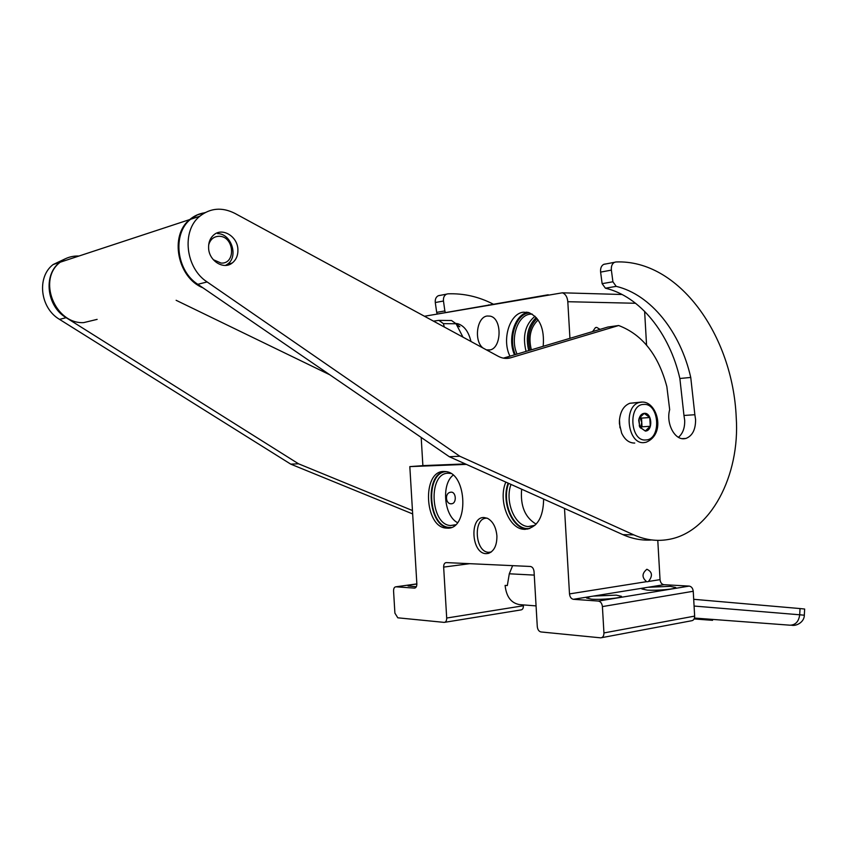 <?xml version="1.0" encoding="UTF-8"?>
<svg xmlns="http://www.w3.org/2000/svg" width="847" height="847" viewBox="0 0 847 847"><rect width="100%" height="100%" fill="white"/><g stroke="black" fill="none" stroke-linecap="round" stroke-linejoin="round"><path stroke-width="1.27" d="M484.061 517.528L487.406 518.29C492.869 521.265 496.035 527.12 496.903 535.844C497.009 545.256 494.203 551.09 488.486 553.377L486.199 553.642C471.377 553.906 469.164 516.638 484.061 517.528M491.175 552.043L488.613 552.318C474.722 552.053 472.944 517.337 486.877 518.205L487.247 518.216M543.626 499.074C543.34 517.676 537.093 527.776 524.896 529.364L523.795 529.301C508.602 528.592 497.962 500.111 505.818 482.091M447.121 528.136L446.263 528.094C424.358 527.332 421.795 470.985 443.733 471.472L445.617 471.567C467.576 472.954 469.026 530.127 447.121 528.136M414.427 588.104L415.051 588.009L414.427 588.104C416.046 587.913 416.851 586.473 416.851 583.774L409.821 466.612L466.358 464.378M657.78 540.354L660.035 579.655C660.416 582.609 661.719 584.292 663.921 584.705L689.183 586.092C691.48 586.516 692.835 588.242 693.238 591.27L602.408 606.59L603.943 632.931C603.922 635.959 602.852 637.59 600.745 637.844L540.958 631.947C538.893 631.438 537.665 629.67 537.284 626.621L534.055 571.63C533.674 568.623 532.477 566.908 530.455 566.474L446.274 562.599C444.527 562.8 443.659 564.293 443.648 567.098L446.697 618.035C446.697 620.724 445.871 622.174 444.22 622.386L397.815 617.812L394.903 613.133L393.569 591.037C393.569 588.4 394.342 586.982 395.909 586.802L416.862 583.901L395.909 586.802L414.384 588.104M602.408 606.59C601.995 603.382 600.65 601.539 598.374 601.063L573.366 599.305C571.185 598.84 569.893 597.04 569.502 593.906L646.409 581.688M564.504 508.444L569.502 593.906M508.126 483.129C501.128 501.244 511.81 528.274 526.58 528.983L528.009 529.047M444.654 471.483C424.082 474.331 428.159 527.173 448.995 527.797L449.831 527.84M409.821 466.612L424.516 465.554L422.875 465.617L421.192 437.444M416.862 584.028C411.176 584.663 408.233 585.309 408.053 585.965L416.322 586.759M444.844 622.291L520.873 609.935C522.557 609.713 523.404 608.315 523.414 605.753L523.361 604.906M693.238 591.27L694.656 616.108C694.614 618.956 693.534 620.523 691.406 620.787L601.709 637.664M647.966 587.278L670.221 586.346L675.758 587.5C676.351 589.025 657.071 590.793 647.182 590.105L641.867 588.972L645.17 587.733L663.921 584.705M593.355 596.076L616.256 595.134L621.486 596.32C622.217 598.003 601.561 599.972 591.545 599.168L586.548 598.003L590.359 596.563L645.17 587.733M646.748 581.751C641.751 577.633 641.793 573.472 646.886 569.258L646.886 569.258C652.359 571.852 652.878 575.928 648.453 581.476L647.553 581.741M465.342 463.923L424.516 465.554M510.985 484.42C504.685 501.18 514.574 525.892 528.147 526.559L534.976 525.309M450.731 473.452L448.232 473.229C427.894 472.742 430.212 524.812 450.53 525.521L455.453 524.78M451.578 503.774C445.67 504.611 444.41 493.176 450.413 492.266L450.89 492.192C456.014 491.419 456.957 502.874 451.97 503.711L451.578 503.774M644.62 311.325L646.557 345.089M509.968 356.185C501.689 340.081 509.428 313.75 523.202 312.204L528.464 312.479C539.74 317.381 544.642 328.657 543.181 346.296M455.718 323.427L457.719 323.713C464.188 325.693 468.603 331.622 470.974 341.489M486.358 349.843L489.227 350.033C501.699 349.313 502.61 318.377 490.191 316.143L487.216 316.005C476.776 317.011 473.674 340.992 482.991 348.011M635.599 303.268L567.808 301.712C567.342 296.969 565.531 294.004 562.376 292.808L424.453 316.249M567.808 301.712L569.936 338.324M592.614 331.579L595.441 327.62L596.68 327.387L600.068 329.356M527.977 312.352C514.796 314.269 507.205 338.811 514.5 354.84M532.17 314.078L529.883 314.216C517.348 315.613 510 339.001 517.072 354.067M538.12 319.922C530.487 327.323 528.232 337.286 531.365 349.822M530.01 350.213C526.866 337.064 529.216 326.497 537.062 318.493M529.724 528.549L526.845 528.581C512.266 527.872 501.72 501.233 508.602 483.341M536.162 524.134C525.045 517.591 520.206 505.955 521.646 489.206M451.197 527.416L449.249 527.416C428.01 526.728 424.898 472.457 446.073 471.641M457.465 522.62C444.05 515.791 441.171 484.336 453.103 475.199M526.072 351.389C522.292 336.037 525.278 324.316 535.008 316.249M515.336 354.586C508.041 338.747 515.749 314.396 528.846 312.914L529.555 312.818M619.464 419.826L619.983 427.851M634.318 402.897L629.819 403.267C623.71 405.713 620.248 411.483 619.422 420.578L619.432 423.691L621.634 433.092C624.853 439.815 629.226 443.129 634.752 443.055M645.859 439.953C661.581 439.731 659.474 402.96 643.815 404.421C627.849 404.188 630.02 441.901 645.859 439.953M645.35 431.07C653.238 431.017 652.179 412.51 644.323 413.315C641.264 413.749 639.4 416.121 638.712 420.43L639.919 427.28L645.35 431.07M639.263 425.723L639.856 427.11L645.276 430.985L650.274 426.295L649.776 417.529L644.26 413.41L639.231 418.069L638.86 419.487M649.776 417.529L641.528 418.1L639.898 416.883M650.274 426.295L642.026 426.803L641.528 418.1M640.628 428.116L642.026 426.803M640.491 427.968L641.772 422.452L639.792 417.02M639.03 418.736L639.506 426.38M800.034 608.559L804.65 609.035L804.322 615.208L799.706 614.784L800.034 608.559L693.693 599.305M512.626 565.658L509.301 573.79L507.321 585.552L505.108 585.415C506.315 596.722 511.133 603.117 519.55 604.61L536.066 605.901M707.309 619.019L707.256 619.94L694.117 618.924M712.602 619.411L712.549 620.311L707.256 619.919M456.237 324.02L457.189 324.073M456.088 323.787L459.805 324.443M462.97 337.148L456.067 323.755L451.546 320.515L438.905 320.378L433.452 321.129M434.395 321.638L441.202 325.333M444.304 327.016L443.405 323.639L438.905 320.378M456.067 323.755L443.405 323.639M457.115 325.142L458.862 325.851L457.401 325.841M458.216 325.894L457.687 325.597M459.222 326.413L459.805 326.593L459.19 326.54M459.741 326.804L458.746 326.264L459.741 326.804M213.275 259.68L221.035 263.068C236.144 264.264 234.428 236.451 219.373 236.281C213.92 236.334 210.352 239.214 208.68 244.921M225.503 265.418L227.43 264.243C238.79 256.757 231.453 233.634 217.615 233.603M202.909 287.8C177.468 277.774 169.188 235.508 189.76 219.553C194.154 215.826 199.151 213.571 204.762 212.777M189.76 219.553L60.253 262.189C37.141 279.245 54.811 324.094 83.609 322.633L97.14 319.372M176.123 300.293L329.79 374.787M412.457 510.529L298.504 463.785L66.161 317.689C46.68 306.392 42.985 275.063 59.703 262.379C65.283 257.89 71.709 255.783 78.972 256.027M437.19 314.036L436.681 312.363L444.866 310.934L443.468 301.024C443.172 297.699 444.177 295.412 446.485 294.163L447.883 293.835C463.648 293.242 478.767 296.672 493.219 304.126M444.866 310.934L445.3 312.448M298.504 463.785L290.754 464.145L59.523 319.372C40.158 308.181 36.485 277.138 53.107 264.55L65.367 258.759M412.658 513.928L290.754 464.145M436.681 312.363L435.284 302.527C434.987 299.224 435.993 296.958 438.301 295.719L439.699 295.391M602.132 283.66L612.91 281.776L611.375 270.119C611.058 266.297 612.085 263.692 614.477 262.316L615.928 261.967C678.871 259.33 732.793 335.37 736.223 417.412C740.225 475.622 710.485 532.583 668.431 539.475C656.891 541.519 645.34 539.984 633.768 534.859L459.805 456.247L207.123 281.945C185.504 268.171 181.279 230.85 199.786 216.25C210.416 207.939 222.105 206.975 234.852 213.359L498.216 356.269C502.387 358.472 506.548 358.98 510.709 357.783L618.659 325.513C642.354 334.544 658.426 354.925 666.854 386.645L669.681 409.662C665.848 423.119 674.413 439.964 684.281 438.725L685.932 438.45C692.423 435.877 695.641 429.598 695.588 419.604L694.858 414.723L683.963 415.464L679.866 378.493C669.628 333.559 640.247 296.376 605.414 288.202L602.132 283.66L600.608 272.109C600.29 268.308 601.317 265.725 603.71 264.359L605.16 264.01M678.436 437.306C682.82 433.548 684.905 427.883 684.683 420.313L683.963 415.464M694.858 414.723L690.75 377.444L679.866 378.493M690.75 377.444C680.49 332.151 651.078 294.64 616.192 286.36L612.91 281.776M208.606 248.097C208.955 260.918 223.661 270.055 232.205 263.015C236.218 259.817 238.113 255.286 237.901 249.442C237.605 236.535 222.507 227.197 213.878 234.841C210.141 238.06 208.383 242.475 208.606 248.097M618.659 325.513L607.871 327.037L503.393 358.143M459.805 456.247L449.334 456.734L197.806 284.306C176.314 270.701 172.121 233.772 190.522 219.299L197.383 214.894L205.122 212.586M651.809 539.952C642.121 540.672 632.476 538.904 622.894 534.648L449.334 456.734M526.855 312.151L526.231 312.257M437.56 313.972L488.624 305.111M490.169 304.835L548.221 294.767M488.613 304.931L489.534 304.952M523.414 605.753L446.697 618.035M443.648 567.098L469.789 563.678M694.656 616.108L603.943 632.931M689.183 586.092L598.374 601.063M573.366 599.305L590.359 596.563M648.453 581.476L660.035 579.655M528.708 350.605C525.426 336.81 527.925 325.767 536.215 317.487M644.144 442.579L646.155 442.229C666.261 433.982 657.357 401.563 642.195 402.06L639.199 402.505C622.926 406.581 627.701 444.834 644.144 442.579M641.814 402.039L629.819 403.267M694.455 618.056L790.124 625.202C795.598 624.959 798.795 621.486 799.706 614.784L694.074 606.05M509.301 573.79L534.256 575.102M697.589 618.289L697.536 619.189M699.929 618.469L699.876 619.369M66.161 317.689L59.523 319.372M435.284 302.527L443.468 301.024M605.414 288.202L616.192 286.36M510.709 357.783L505.733 358.408M207.123 281.945L197.806 284.306M633.768 534.859L622.894 534.648M600.608 272.109L611.375 270.119M526.58 528.983L523.795 529.301M448.995 527.797L446.263 528.094M491.069 552.075L488.486 553.377M451.97 503.721L450.53 503.721M488.613 552.318L491.249 551.99M533.356 525.976L528.147 526.559M454.595 525.087L450.53 525.521M486.654 349.906L489.979 349.885M562.376 292.808L622.1 294.502M791.394 625.192C796.424 626.452 804.354 622.016 804.322 615.208M701.898 619.528L701.951 618.617M456.268 324.062L458.619 324.083M53.107 264.55L59.703 262.379M446.485 294.163L438.301 295.719M682.227 438.64L685.932 438.45M190.522 219.299L199.786 216.25M614.477 262.316L603.71 264.359M227.324 264.317L232.205 263.015"/></g></svg>
